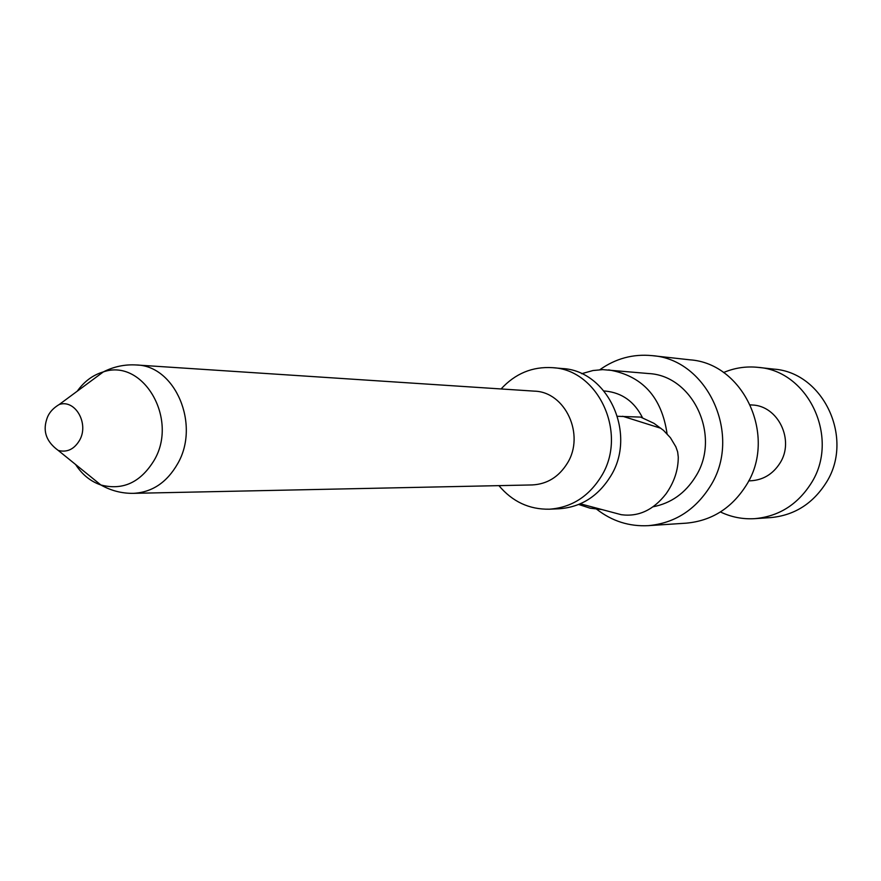<?xml version="1.0" encoding="UTF-8"?>
<svg xmlns="http://www.w3.org/2000/svg" width="881" height="881" viewBox="0 0 881 881"><rect width="100%" height="100%" fill="white"/><g stroke="black" fill="none" stroke-linecap="round" stroke-linejoin="round"><path stroke-width="1.32" d="M750.392 404.875L751.967 404.985C778.121 405.568 794.948 440.346 779.883 463.252C772.747 474.308 762.88 480.156 750.315 480.817L748.696 480.85M773.749 369.106C823.834 372.421 854.845 439.498 825.651 483.504C812.26 504.108 793.869 515.484 770.501 517.621L754.742 518.656C778.485 516.486 797.151 504.901 810.762 483.911C840.419 439.068 808.912 370.725 758.045 367.366L773.749 369.106M723.543 372.542C734.611 367.851 746.119 366.122 758.045 367.366M720.438 511.96C731.307 517.147 742.738 519.383 754.742 518.656M689.856 359.822C744.038 363.335 777.681 437.207 746.009 485.662C731.483 508.337 711.573 520.836 686.277 523.16L648.306 525.66C674.428 523.248 695.01 510.242 710.031 486.631C742.804 436.161 707.994 359.228 652.017 355.627L689.856 359.822M599.84 369.723C615.643 358.512 633.043 353.81 652.017 355.627M596.734 509.251C612.042 521.178 629.232 526.64 648.306 525.66M581.625 373.709L592.979 370.527L602.736 369.635L648.702 373.555C693.303 375.603 721.473 436.613 695.516 476.72C685.209 493.25 671.047 503.271 653.041 506.795M608.617 369.877C642.183 375.603 661.664 396.89 667.06 433.738M578.707 504.472L590.072 508.183L601.91 509.559M604.025 390.988L605.599 391.098C622.118 392.838 634.397 401.67 642.425 417.583M562.21 368.533C608.132 370.46 637.26 434.399 610.489 476.445C598.012 496.399 580.898 507.181 559.138 508.766L549.414 509.196C571.317 507.599 588.563 496.719 601.139 476.577C628.098 434.146 598.761 369.602 552.508 367.674L562.21 368.533M501.08 388.962C515.297 373.522 532.443 366.43 552.508 367.674M498.921 485.64C512.456 501.707 529.283 509.559 549.414 509.196M136.324 364.976C175.209 365.516 200.428 424.609 177.72 463.615C166.961 482.403 152.226 492.303 133.516 493.338L532.267 484.935C547.156 484.154 558.851 476.907 567.353 463.219C585.27 434.818 565.283 391.748 534.315 391.142L136.324 364.976C124.838 364.271 113.847 366.573 103.352 371.892C92.934 374.965 84.235 381.396 77.253 391.186M616.282 513.381L621.358 514.713C638.549 516.993 653.46 510.022 666.08 493.789C674.207 482.215 678.271 469.969 678.271 457.041L677.643 451.876L675.859 446.799L670.441 437.758L663.481 430.335L653.988 423.343L640.652 417.098L617.515 416.295M75.601 464.496C82.153 474.617 90.578 481.444 100.874 484.979C122.966 490.684 140.784 482.359 154.34 459.992C178.612 418.607 142.942 358.127 103.352 371.892L59.269 404.478C75.193 399.082 89.234 423.508 79.631 440.192C74.257 449.255 67.132 452.68 58.256 450.444L100.874 484.979C111.116 490.75 121.996 493.536 133.516 493.338M622.68 416.261L660.86 428.276M59.269 404.478C52.497 408.509 48.268 413.596 46.583 419.774C42.784 431.789 46.671 442.02 58.256 450.444M580.282 503.8L621.358 514.724"/></g></svg>
